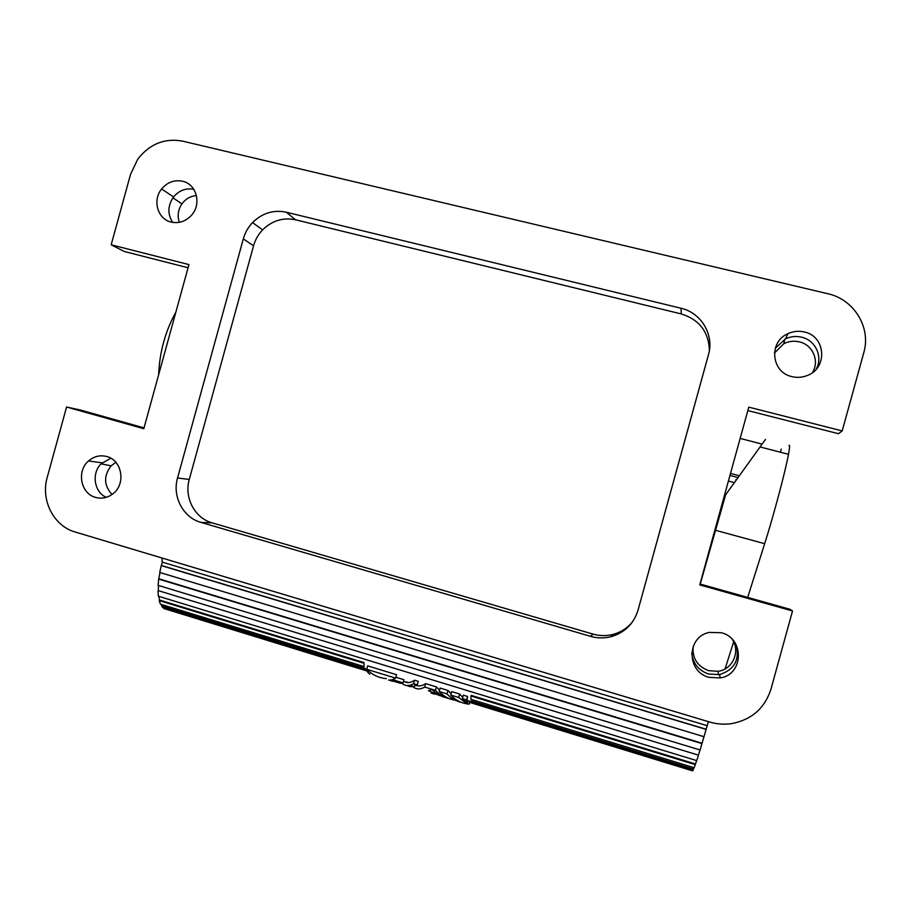 <?xml version="1.0" encoding="UTF-8"?>
<svg xmlns="http://www.w3.org/2000/svg" width="911" height="911" viewBox="0 0 911 911"><rect width="100%" height="100%" fill="white"/><g stroke="black" fill="none" stroke-linecap="round" stroke-linejoin="round"><path stroke-width="1.37" d="M593.015 634.102L212.172 522.868C194.749 518.177 183.92 497.508 189.272 479.471L253.554 245.811C255.251 239.764 258.257 234.457 262.584 229.891C272.07 220.599 283.07 217.228 295.563 219.79L681.28 313.942C699.238 319.567 708.61 331.706 709.407 350.348C708.61 331.706 699.238 319.567 681.28 313.942L295.563 219.79C283.07 217.228 272.07 220.599 262.584 229.891C258.257 234.457 255.251 239.764 253.554 245.811L189.272 479.471C183.92 497.508 194.749 518.177 212.172 522.868L593.015 634.102C599.586 635.98 606.179 636.106 612.796 634.477C606.179 636.106 599.586 635.98 593.015 634.102L590.556 636.356C597.297 638.292 604.05 638.417 610.825 636.743L612.796 634.477C620.721 632.393 627.292 628.191 632.496 621.871C627.292 628.191 620.721 632.393 612.796 634.477M812.35 372.69C819.866 361.303 812.817 344.711 799.334 341.853C793.925 340.623 788.732 341.238 783.779 343.732L774.418 353.058M816.074 369.354C823.305 357.123 815.607 340.167 801.532 337.172C796.032 335.908 790.725 336.455 785.589 338.812L775.284 348.275M765.479 439.444L724.871 495.869L715.807 527.036M788.96 445.502C789.905 444.591 789.757 447.529 788.493 454.316C785.384 471.329 773.519 515.911 764.671 543.696L747.692 597.388M733.64 641.822L725.076 668.902M708.394 721.649L706.082 729.404L161.247 565.594L162.42 562.189M161.247 565.594L159.744 572.461L704.021 736.703L706.082 729.404M702.005 743.615L158.685 579.1L158.104 585.352L700.092 749.992L703.975 736.692M158.423 585.454L158.332 590.658L698.441 755.151L700.047 749.981M698.441 755.151L158.332 590.658M157.99 591.102L158.355 596.215L696.721 760.617L698.316 755.697M695.344 764.659L470.987 696.015L470.896 699.306L694.182 767.745L696.664 760.605M693.282 769.829L471.112 701.664L471.659 703.03L692.656 770.877L694.08 767.711M472.524 703.292L692.337 770.774M781.217 449.066L780.556 452.255M470.987 696.015L471.226 695.378L695.503 763.987M363.967 662.57L364.081 666.579L363.967 662.57L159.505 600.019L158.776 596.341M162.397 606.202L365.072 668.367L366.131 669.858L365.892 670.564L164.151 608.639L162.112 606.863L161.179 604.392M366.085 669.961L367.486 670.382L367.27 671.1L166.542 609.368M395.602 678.137L396.547 674.709L367.668 665.873L366.734 669.278L395.602 678.137L392.516 679.64L403.083 682.886L400.225 683.33L391.684 679.868L389.339 680.084L398.118 682.521M403.083 682.886L403.96 679.731L395.852 677.237M403.573 681.109C406.784 683.318 410.44 683.022 414.562 680.232L418.263 681.36L417.318 684.787C413.56 687.031 410.178 687.281 407.149 685.55M407.729 682.567L406.625 681.804M413.856 684.013C417.261 686.7 421.201 686.564 425.665 683.626L436.392 686.917L439.523 690.174M447.028 693.909L447.973 690.458L440.115 688.056L439.159 691.495L447.028 693.909C450.968 698.236 455.648 701.026 461.068 702.279M447.973 690.458L451.116 693.749M469.757 701.163L468.129 700.992M458.654 697.473L459.599 694.023L451.708 691.608L450.763 695.047L458.654 697.473L467.354 704.032L469.233 704.055L470.008 701.242M459.599 694.023L462.754 697.336M467.389 700.605L469.962 701.231M693.476 769.078L471.351 700.958L471.112 701.664M466.819 702.654L467.514 696.448L463.346 695.173L462.401 698.623L466.569 699.899L466.819 702.654L462.401 698.623M363.694 663.174L159.174 600.6L159.505 600.019M364.081 666.579L160.438 604.164L159.174 600.6M368.067 669.687L367.44 671.942L369.798 674.277M455.42 700.297C449.1 699.341 443.68 696.403 439.159 691.495M469.552 702.893L471.158 701.869M470.452 702.814L470.816 701.493M466.91 703.816C460.624 702.882 455.238 699.967 450.763 695.047M467.354 704.032L468.174 701.026M401.842 683.193C405.19 686.177 409.119 686.336 413.617 683.66L417.318 684.787M392.698 681.257L388.61 680.005M386.378 678.638C378.737 677.966 372.189 674.846 366.734 669.278M413.617 683.66L414.562 680.232M466.569 699.899L467.514 696.448M411.134 684.901C414.824 689.388 419.356 690.117 424.72 687.065L435.447 690.356L436.392 686.917M424.72 687.065L425.665 683.626M435.447 690.356C440.48 695.788 446.584 698.794 453.735 699.397M434.911 694.25L431.131 693.077M445.923 697.632C440.662 696.403 436.073 693.749 432.167 689.684L428.421 690.663L439.455 695.56L439.808 694.284M158.685 579.1L160.029 572.552M702.074 743.239L159.026 578.838M161.554 565.526L706.093 729.244M162.078 558.033L162.158 562.11L707.118 725.657M725.657 494.753L700.24 584.065M175.88 312.097C165.324 331.16 159.573 352.045 158.639 374.763M365.892 670.564L364.821 669.05L162.112 606.863M364.821 669.05L365.072 668.367M693.18 646.377C692.155 658.197 697.302 666.294 708.644 670.655L717.948 671.305C732.569 669.665 740.723 651.467 732.25 639.328M691.722 653.062C692.907 663.493 698.532 670.485 708.61 674.049L719.565 674.584C734.198 669.892 739.778 660.054 736.304 645.068M115.822 462.276L111.131 465.84C103.478 475.827 103.774 485.381 111.996 494.491M110.846 458.244L101.075 463.824C91.316 473.344 94.14 492.042 106.2 497.338M196.446 195.569C190.49 196.081 185.662 198.849 181.938 203.882C178.066 209.735 177.201 215.884 179.342 222.33M747.829 410.576L838.473 433.704L842.197 430.926L748.785 407.137L699.75 584.908L792.524 610.974L770.968 689.126C764.728 708.303 751.598 719.804 731.556 723.63C724.154 724.7 716.843 724.154 709.623 722.024L75.157 532.001C53.692 526.057 40.505 500.093 47.213 477.432L66.571 407.012L143.801 428.717L188.941 264.589L111.176 244.786L124.192 251.459L188.076 267.766M792.524 610.974L790.031 609.288L700.001 584.008M144.029 427.874L80.578 410.064L66.571 407.012M804.299 331.98C798.662 330.693 793.208 331.251 787.947 333.665C768.36 341.876 771.184 372.44 791.978 376.642C797.33 377.917 802.568 377.484 807.681 375.343C828.053 367.668 825.548 336.068 804.299 331.98M182.485 181.221C174.297 179.638 167.339 182.223 161.623 188.976C152.194 200.272 157.671 219.244 171.245 222.09C179.057 223.696 185.833 221.373 191.583 215.144C201.855 203.95 196.469 184.011 182.485 181.221M721.341 632.735L709.305 632.416C686.575 636.595 686.325 671.817 709.031 677.351L720.259 677.909C743.775 674.618 744.606 638.178 721.341 632.735M610.825 636.743C624.65 632.746 633.726 623.864 638.053 610.108L708.496 354.607C714.395 334.827 701.185 312.701 681.007 308.26L286.27 212.206L295.563 219.79M286.27 212.206C273.494 209.598 262.254 213.06 252.552 222.58C248.134 227.249 245.059 232.681 243.317 238.876L177.543 477.99C172.065 496.449 183.122 517.596 200.921 522.39L590.556 636.356M106.769 456.525C100.062 454.828 93.981 456.309 88.526 460.977C76.399 471.101 80.715 493.705 95.541 497.383C101.77 499.034 107.544 497.85 112.873 493.83C126.139 484.185 122.176 460.169 106.769 456.525M111.176 244.786L130.546 174.32L137.777 159.14C149.734 143.892 164.686 137.891 182.644 141.148L827.769 293.718C853.983 299.32 871.326 327.493 863.776 352.728L842.197 430.926M193.815 189.34C185.855 187.871 179.103 190.41 173.568 196.947L172.919 197.824C167.658 206.25 167.578 214.438 172.691 222.398M735.951 479.516L735.917 480.473M730.497 473.435L739.311 475.758M729.95 475.417L738.024 477.558M764.671 543.696L715.659 530.327M200.921 522.39L212.172 522.868M177.543 477.99L189.272 479.471M681.007 308.26L681.28 313.942M243.317 238.876L253.554 245.811M762.097 444.112L740.153 438.419M111.131 465.84L101.075 463.824M162.033 188.463L161.759 189.067M785.589 338.812L787.947 333.665M102.112 462.822L88.526 460.977M173.568 196.947L161.623 188.976M252.552 222.58L262.584 229.891M728.39 481.065L734.357 482.648M719.565 674.584L720.259 677.909M717.948 671.305L718.608 674.755M760.059 446.937L788.493 454.316M181.938 203.882L172.919 197.824M783.779 343.732L784.815 339.188"/></g></svg>
